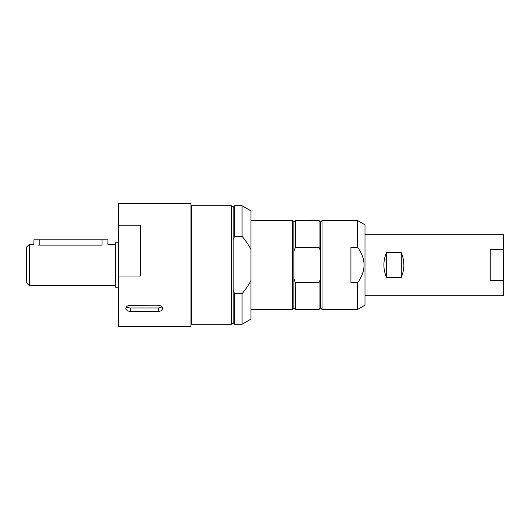 <?xml version="1.0" encoding="UTF-8"?>
<svg xmlns="http://www.w3.org/2000/svg" width="530" height="530" viewBox="0 0 530 530"><rect width="100%" height="100%" fill="white"/><g stroke="black" fill="none" stroke-linecap="round" stroke-linejoin="round"><path stroke-width="0.79" d="M401.283 252.644C404.721 260.879 404.721 269.121 401.283 277.356L401.283 252.644L386.469 252.644L386.469 277.356C383.038 269.121 383.038 260.879 386.469 252.644M401.283 277.356L386.469 277.356M503.5 280.29L490.171 280.29L490.171 249.709L503.5 249.709L503.5 295.74L364.991 295.74M364.991 234.26L503.5 234.26L503.5 249.709M118.342 242.78L115.381 242.78L115.381 287.22L118.342 287.22M37.862 245.026L39.829 245.125C32.191 244.184 32.191 244.184 39.829 245.125L39.829 239.818L33.907 239.818L33.907 244.264L29.461 244.264L29.461 285.736L115.381 285.736M107.882 244.29L107.974 239.818L102.051 239.818L102.051 245.125C109.69 244.184 109.69 244.184 102.051 245.125L39.829 245.125M102.051 239.818L39.829 239.818M29.461 244.264L26.5 247.225L26.5 282.775L29.461 285.736M303.365 220.56L297.741 220.56M357.584 247.238L350.92 247.238L350.92 282.762L357.584 282.762L357.584 309.44L364.991 305.167L364.991 224.833L357.584 220.56L357.584 247.238C366.19 259.077 366.19 270.923 357.584 282.762M250.928 220.56L292.408 220.56L292.408 309.44L250.928 309.44M304.624 220.56L296.846 220.705M295.369 247.238L295.369 220.56L293.885 222.044L293.885 251.366L295.369 247.238L319.067 247.238L320.551 251.366L320.551 278.634L319.067 282.762L295.369 282.762L293.885 278.634L293.885 307.956L292.408 309.44M293.885 251.366L293.885 278.634M320.551 251.366L320.551 222.044L319.067 220.56L319.067 247.238M320.551 278.634L320.551 307.956L322.035 309.44L357.584 309.44M319.067 282.762L319.067 309.44L320.551 307.956M295.369 282.762L295.369 309.44L319.067 309.44M320.551 222.044L322.035 220.56L322.035 309.44M191.674 205.746L191.674 324.254L231.67 324.254L231.67 205.746L191.674 205.746M231.67 205.746L233.154 207.23L233.154 239.514L234.631 236.314L242.038 236.314C245.887 240.898 248.848 245.284 250.928 249.471L250.928 280.529C248.848 284.716 245.887 289.102 242.038 293.686L234.631 293.686L233.154 290.486L233.154 322.77L234.631 324.254L242.038 324.254L242.038 293.686M233.154 239.514L233.154 290.486M250.928 280.529L250.928 319.126L242.038 324.254M233.154 207.23L234.631 205.746L242.038 205.746L250.928 210.874L250.928 249.471M242.038 205.746L242.038 236.314M234.631 293.686L234.631 324.254M234.631 205.746L234.631 236.314M118.342 225.184L118.342 203.52L190.932 203.52L190.932 326.48L118.342 326.48L118.342 225.184L140.563 225.184L140.563 276.057L118.342 276.057M130.195 311.501L127.352 310.819L125.756 308.573L126.909 306.3L129.068 305.326L158.344 305.214L161.186 305.989L162.783 308.374L161.624 310.534L159.47 311.401L130.195 311.501L130.195 307.95L158.344 307.95A4.445 3.14 180 0 0 161.968 306.618M126.564 306.618A4.445 3.14 180 0 0 130.195 307.95M302.405 220.705L298.695 220.705M158.344 311.501L158.344 307.95M191.674 209.681L190.932 209.681M191.674 320.319L190.932 320.319M107.974 244.264L115.381 244.264M304.253 220.705L319.067 220.56M295.369 220.56L296.482 220.56M293.885 222.044L292.408 220.56M293.885 307.956L295.369 309.44M322.035 220.56L357.584 220.56M233.154 322.77L231.67 324.254"/></g></svg>
